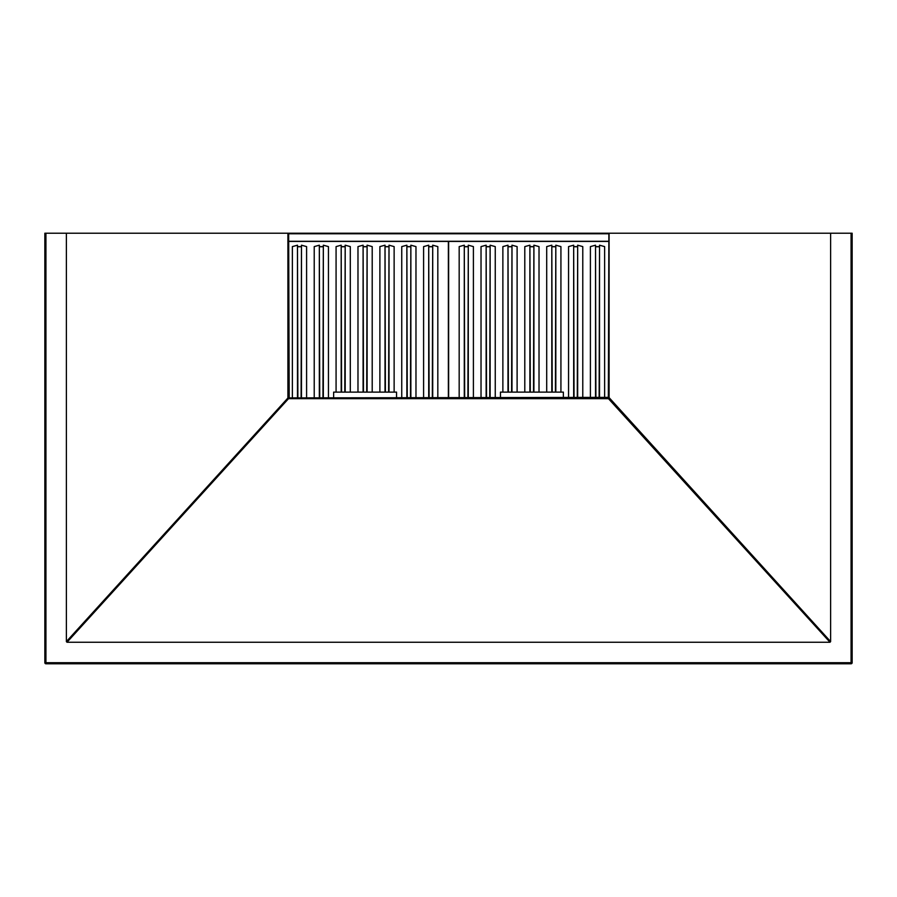 <?xml version="1.0" encoding="UTF-8"?>
<svg xmlns="http://www.w3.org/2000/svg" width="897" height="897" viewBox="0 0 897 897"><rect width="100%" height="100%" fill="white"/><g stroke="black" fill="none" stroke-linecap="round" stroke-linejoin="round"><path stroke-width="1.35" d="M595.9 246.608L599.129 246.608M595.9 246.753L599.129 246.753M574.046 246.608L577.276 246.608M574.046 246.753L577.276 246.753M552.204 246.608L555.434 246.608M552.204 246.753L555.434 246.753M530.284 246.608L533.513 246.608M530.284 246.753L533.513 246.753M508.375 246.753L511.604 246.753M508.375 246.608L511.604 246.608M486.522 246.753L489.751 246.753M486.522 246.608L489.751 246.608M448.635 397.909L448.635 241.428L608.345 241.428M604.634 397.909L604.634 246.608L599.521 245.195L599.521 397.909M599.521 245.195L599.129 397.909M595.9 397.909L595.518 245.195L590.405 246.608L590.405 397.909M595.518 245.195L595.518 397.909M582.781 397.909L582.781 246.608L577.668 245.195L577.668 397.909M577.668 245.195L577.276 397.909M574.046 397.909L573.665 245.195L568.552 246.608L568.552 397.909M573.665 245.195L573.665 397.909M560.928 392.124L560.928 246.608L555.815 245.195L555.815 392.124M555.815 245.195L555.434 392.124M552.204 392.124L551.812 245.195L546.699 246.608L546.699 392.124M551.812 245.195L551.812 392.124M539.019 392.124L539.019 246.608L533.906 245.195L533.906 392.124M533.906 245.195L533.513 392.124M524.79 392.124L524.79 246.608L529.903 245.195L530.284 392.124M529.903 245.195L529.903 392.124M511.604 392.124L511.985 245.195L511.985 392.124M511.985 245.195L517.109 246.608L517.109 392.124M502.869 392.124L502.869 246.608L507.994 245.195L508.375 392.124M507.994 245.195L507.994 392.124M489.751 397.909L490.132 245.195L490.132 397.909M490.132 245.195L495.256 246.608L495.256 397.909M481.027 397.909L481.027 246.608L486.14 245.195L486.522 397.909M486.14 245.195L486.14 397.909M459.174 397.909L459.174 246.608L464.287 245.195L464.668 397.909M464.287 245.195L464.287 397.909M467.898 397.909L468.29 245.195L468.29 397.909M468.29 245.195L473.403 246.608L473.403 397.909M464.668 246.608L467.898 246.608M464.668 246.753L467.898 246.753M500.448 397.909L500.448 392.124L563.361 392.124L563.361 397.909M429.102 246.608L432.332 246.608M429.102 246.753L432.332 246.753L429.102 246.753M407.249 246.608L410.478 246.608M407.249 246.753L410.478 246.753L407.249 246.753M385.396 246.608L388.625 246.608M385.396 246.753L388.625 246.753L385.396 246.753M363.487 246.608L366.716 246.608M363.487 246.753L366.716 246.753L363.487 246.753M341.566 246.753L344.796 246.753L341.566 246.753M341.566 246.608L344.796 246.608M319.724 246.753L322.954 246.753L319.724 246.753M319.724 246.608L322.954 246.608M288.655 241.428L448.365 241.428L448.365 397.909M437.826 397.909L437.826 246.608L432.713 245.195L432.713 397.909M432.713 245.195L432.332 397.909M429.102 397.909L428.71 245.195L423.597 246.608L423.597 397.909M428.71 245.195L428.71 397.909M415.973 397.909L415.973 246.608L410.86 245.195L410.86 397.909M410.86 245.195L410.478 397.909M407.249 397.909L406.868 245.195L401.744 246.608L401.744 397.909M406.868 245.195L406.868 397.909M394.131 392.124L394.131 246.608L389.006 245.195L389.006 392.124M389.006 245.195L388.625 392.124M385.396 392.124L385.015 245.195L379.891 246.608L379.891 392.124M385.015 245.195L385.015 392.124M372.21 392.124L372.21 246.608L367.097 245.195L367.097 392.124M367.097 245.195L366.716 392.124M357.981 392.124L357.981 246.608L363.094 245.195L363.487 392.124M363.094 245.195L363.094 392.124M344.796 392.124L345.188 245.195L345.188 392.124M345.188 245.195L350.301 246.608L350.301 392.124M336.072 392.124L336.072 246.608L341.185 245.195L341.566 392.124M341.185 245.195L341.185 392.124M322.954 397.909L323.335 245.195L323.335 397.909M323.335 245.195L328.448 246.608L328.448 397.909M314.219 397.909L314.219 246.608L319.332 245.195L319.724 397.909M319.332 245.195L319.332 397.909M292.366 397.909L292.366 246.608L297.479 245.195L297.871 397.909M297.479 245.195L297.479 397.909M301.1 397.909L301.482 245.195L301.482 397.909M301.482 245.195L306.595 246.608L306.595 397.909M297.871 246.608L301.1 246.608M297.871 246.753L301.1 246.753L297.871 246.753M333.639 397.909L333.639 392.124L396.552 392.124L396.552 397.909M851.074 233.22L852.15 233.22L852.15 662.704A1.076 1.076 0 0 1 851.074 663.78L45.926 663.78A1.076 1.076 0 0 1 44.85 662.704L44.85 233.22L45.926 233.22L45.926 662.704L851.074 662.704L851.074 233.22L609.097 233.22L609.097 398.01L607.807 398.447A1.076 1.076 0 0 0 608.884 397.371L609.097 233.22M287.903 233.22L288.116 397.371A1.076 1.076 0 0 0 289.193 398.447L287.903 398.01L287.903 233.22L45.926 233.22M288.655 233.22L608.884 233.22L608.345 397.371L289.193 397.909L288.655 233.22M288.116 233.22L288.116 397.371A1.076 1.076 180 0 0 289.193 398.447L607.807 398.447A1.076 1.076 180 0 0 608.884 397.371L608.884 233.22M288.655 233.758L608.345 233.758M608.345 241.293L288.655 241.293M608.884 397.371L830.622 641.59L830.622 233.22M830.622 641.59L829.994 642.252L608.469 398.672L288.531 398.672L288.116 397.371M288.531 398.672L67.006 642.252L829.994 642.252M67.006 642.252L66.378 641.59L287.87 398.055M66.378 233.22L66.378 641.59M609.13 398.055L608.469 398.672M851.074 663.78L851.074 662.704L852.15 662.704M44.85 662.704L45.926 662.704L45.926 663.78"/></g></svg>
